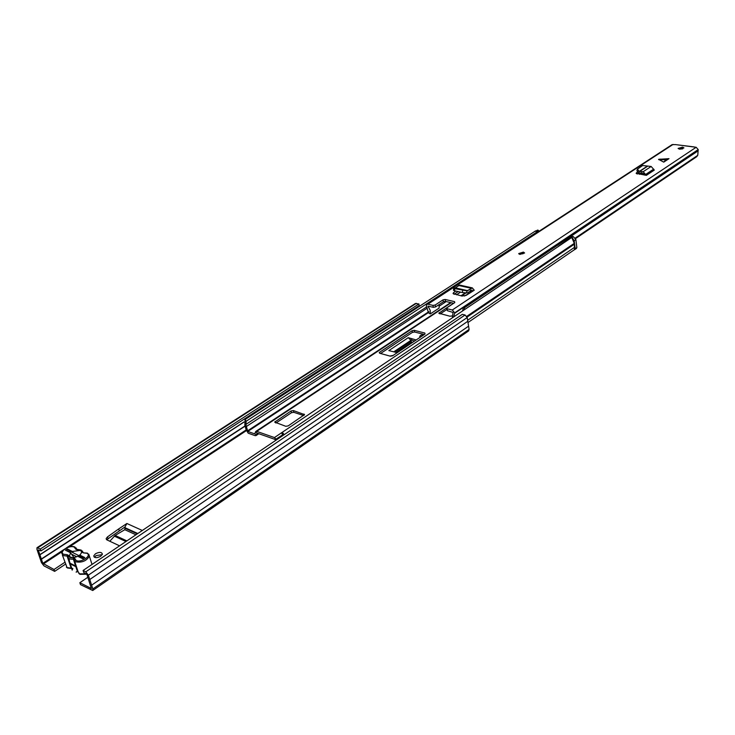 <?xml version="1.0" encoding="UTF-8"?>
<svg xmlns="http://www.w3.org/2000/svg" width="735" height="735" viewBox="0 0 735 735"><rect width="100%" height="100%" fill="white"/><g stroke="black" fill="none" stroke-linecap="round" stroke-linejoin="round"><path stroke-width="1.1" d="M95.467 553.749C99.455 551.829 101.761 551.976 102.376 554.199L100.686 556.276C96.689 558.214 94.383 558.067 93.768 555.835L95.467 553.749M94.512 557.286L96.064 555.623L102.239 554.631M420.144 337.291L419.676 336.483L420.539 335.344L423.737 334.342M414.577 341.031L410.433 339.827L411.563 342.133L412.739 342.271M54.656 571.371L43.953 565.876L41.491 562.679L36.934 549.293L36.971 547.722L40.306 549.027L40.949 550.928L38.266 549.964L42.823 563.359L54.022 569.487L54.656 571.371L65.415 564.214M79.849 582.708L91.37 588.524L86.923 574.439L83.707 572.418L83.083 570.479L85.774 571.83L88.365 575.165L92.821 588.946L92.739 590.499L80.482 584.619L79.849 582.708L87.842 577.269M119.272 530.771L118.702 528.924L126.87 523.495L125.042 526.921L108.054 538.773L107.475 536.917L106.162 538.599L106.924 539.885L108.054 538.773M106.924 539.885L119.566 545.829M118.702 528.924L107.475 536.917M416.175 339.956L408.247 337.677L388.843 350.604L397.231 352.681M389.816 356.043L393.142 355.428M54.022 569.487L64.79 562.33M83.083 570.479L462.333 314.35L465.053 314.993L467.203 317.529L469.105 329.418L468.608 330.925M40.949 550.928L419.198 305.595L418.913 303.959L40.306 549.027M37.044 547.676L415.413 303.491L418.913 303.959M416.837 307.965L416.699 307.221M89.771 579.511L467.8 321.278M91.609 585.189L468.59 326.175M69.366 561.062L69.191 558.609M67.721 551.351L69.347 550.892L68.245 551.608M76.762 556.735L71.561 554.162M83.909 558.113L69.347 550.892M408.247 337.677L410.433 339.827M411.857 340.204L411.554 338.541M125.042 526.921L124.803 529.705L115.129 535.429L126.889 540.886M109.8 541.245L115.129 535.429M62.401 555.127L67.06 567.585L71.617 568.173L72.186 570.112L72.848 568.55L71.754 568.293M73.399 552.885L72.361 551.452L80.271 550.423C81.824 551.323 81.879 552.628 80.446 554.337L79.683 555.054L84.764 557.543L82.862 558.811L77.745 556.294C73.923 557.938 71.12 558.012 69.338 556.505L70.514 552.729L65.489 550.249L67.381 549.008L72.361 551.452M70.514 552.729L73.923 557.497M77.983 571.554L76.109 572.096L77.331 571.251L73.381 559.179C69.807 559.399 67.96 558.49 67.841 556.432L68.557 555.394L67.151 554.695L67.133 556.083L67.813 556.285M79.683 555.054L79.362 555.816M67.381 549.008L68.079 551.112M244.92 419.566L535.622 230.873L245.095 419.483L246.133 421.274L245.959 424.894L247.759 431.436L254.677 433.87L255.789 431.427L256.717 431.362L274.44 437.564L276.608 439.778M285.786 426.3L288.212 425.877L304.538 414.613L293.421 410.562L291.042 410.975L274.688 422.12L285.786 426.3M414.283 330.337L412.096 330.713L379.646 352.23L379.223 352.763L379.738 353.259L390.34 356.181L392.6 355.795L425.014 334.03L424.848 333.038L414.283 330.337L414.586 332L412.399 332.376L380.592 353.498M453.504 303.261L438.841 313.211L449.921 316.225L451.942 315.94M470.74 292.512L464.437 296.012M245.095 419.483L244.828 425.087L246.06 429.552L248.2 433.191L255.109 435.635L256.037 435.57L257.158 433.126L274.862 439.355L275.68 440.403M446.742 309.564L440.228 313.882M424.315 334.498L414.586 332M303.61 415.541L293.816 412.307L291.446 412.721L276.011 422.974M535.622 230.873L536.44 232.352L246.133 421.274M284.224 434.633L282.249 432.299L281.937 433.659L283.278 435.267M274.44 437.564L571.766 237.46L574.274 243.349L574.467 249.679M534.749 231.341L538.13 230.184L538.783 230.928L537.101 232.021L535.778 231.157M558.912 246.115L557.893 246.804M537.092 232.526L525.001 239.977M525.892 239.821L524.395 240.804M572.142 236.789L573.236 236.56L575.891 239.61L574.228 240.74L572.409 238.002M574.439 249.698L576.828 247.465L575.891 239.61M576.828 247.465L576.442 248.439M538.783 230.928L538.838 231.387M575.165 248.595L574.228 240.74M571.472 237.662L570.645 237.644L558.352 246.298M537.101 232.021L537.156 232.49M535.08 231.203L534.363 231.663M665.864 159.66L668.997 158.659L658.56 159.348L663.742 162.132L665.864 159.66L658.808 159.725M519.875 254.411L518.726 253.566L523.403 252.087L524.551 252.923L519.875 254.411M679.489 149.168L678.093 148.433L682.558 147.147L683.954 147.891L679.489 149.168M682.723 148.847L679.462 149.168M472.486 291.363L471.934 290.013L470.317 291.17L470.014 289.241L472.329 287.899L474.24 290.196L466.183 295.36L461.966 296.049L453.127 293.623M453.982 294.221L453.706 292.521L453.082 293.366M453.706 292.521L455.801 291.051M668.997 158.659L663.742 162.132M644.301 175.049L643.474 173.469L641.903 173.396L641.738 171.65L643.18 171.714L646.377 175.343L636.17 173.331M636.703 173.8L636.602 172.688L636.17 173.267M636.602 172.688L637.539 172.073M694.051 146.908L675.41 144.593L696.155 147.276L698.222 149.572L697.763 155.278L696.67 156.72L697.763 155.278M675.41 144.593L672.02 144.666L426.906 304.29M433.319 307.322L428.027 306.137L430.269 310.528L430.241 313.946L428.533 312.871L426.318 306.045L426.805 304.354L427.88 304.18L432.988 305.392L433.319 307.322L435.478 306.954L435.148 305.025L432.988 305.392M446.549 308.415L447.404 310.694L446.889 307.809L454.781 302.581L454.579 301.653L445.199 299.467L443.049 299.843L435.148 305.025M447.073 308.755L452.301 309.995L454.717 312.844L453.67 316.941M454.23 294.285L458.098 291.575M453.688 303.298L445.52 301.387L445.199 299.467M443.049 299.843L443.37 301.763L445.52 301.387M443.37 301.763L435.478 306.954M447.404 310.694L453.054 312.448L452.337 317.832M637.438 173.975L638.945 172.982M575.588 238.563L696.67 156.72M575.303 238.039L697.524 155.498M464.419 309.701L464.621 306.596L698.241 149.876M439.411 306.026L446.209 301.552M456.472 294.799L460.533 292.126M639.496 174.314L640.984 173.331M430.241 313.946L439.107 308.094L439.107 304.566M454.781 313.202L463.638 307.248L462.517 310.988M641.738 171.65L639.294 171.42L637.383 169.169L642.684 165.504L651.146 166.468L654.325 170.07L646.377 175.343M637.346 169.28L636.933 170.676L637.952 172.367L641.903 173.396M470.014 289.241L466.909 290.867L454.754 288.644L453.679 288.175L455.332 287.881L459.641 285.079M462.673 290.426L462.407 292.548L454.533 290.766L454.754 288.644M462.407 292.548L467.506 292.953L470.317 291.17M453.67 288.239L453.458 290.288L454.533 290.766M126.87 523.495L142.324 530.468M43.31 564.002L62.052 551.691M69.448 546.831L246.142 430.793M39.865 554.668L243.928 421.973M39.883 554.842L243.937 422.12M41.307 559.013L245.205 425.822M41.417 559.225L245.297 426.015M42.823 563.359L63.578 549.743M66.352 547.924L246.004 430.03M37.797 547.768L416.341 303.344M85.774 571.83L465.053 314.993M88.365 575.165L467.203 317.529M92.821 588.946L469.105 329.418M75.613 565.987L70.073 563.212M83.478 557.837L82.375 558.572M393.712 351.863L410.644 340.535M396.202 352.442L411.563 342.133M394.649 352.083L410.773 341.279M125.171 527.767L137.812 533.518M114.302 536.127L125.933 541.53M124.803 529.705L135.929 534.777M125.363 528.41L137.316 533.849M88.715 554.098L89.385 556.202C86.418 561.044 81.815 562.909 75.576 561.788L74.097 559.537L74.814 558.499L73.39 557.791C70.275 557.984 68.667 557.185 68.557 555.394M73.39 557.791L73.381 559.179L74.06 559.39M74.814 558.499L76.109 560.456C80.979 563.166 92.279 555.587 86.877 553.28L83.312 552.849L81.879 552.15L80.584 550.221L77.46 549.752M71.819 568.541L71.102 568.109L67.133 556.083L63.081 555.577L61.703 553.005C59.967 551.608 69.384 544.405 74.896 547.033L76.844 549.605L76.164 547.97M82.412 551.02L83.119 552.665L81.126 550.065L75.631 549.091L74.354 547.18C69.623 544.571 58.387 551.93 63.614 554.254L67.151 554.695M77.331 571.251L77.983 571.417M74.584 561.035L78.048 571.609L79.536 573.888L86.482 573.824M83.726 552.812L81.879 552.15M75.631 549.091L77.046 549.789M68.337 557.938L71.809 568.467M92.022 564.434L89.385 556.202L87.419 553.133L83.312 552.849M275.221 439.668L282.865 434.651M256.717 431.362L451.189 302.719M461.442 295.929L465.907 292.98M254.916 433.769L256.331 435.12L258.582 433.632M255.495 431.877L257.085 433.117M244.828 425.087L426.548 306.982M245.527 426.484L246.657 426.3L427.265 308.158M247.456 430.912L428.9 311.64M247.759 431.436L428.799 312.347M466.753 316.362L574.274 243.349M467.635 320.258L574.614 247.272M467.092 317.088L574.017 244.406M439.365 313.67L439.208 312.742M469.169 293.495L469.086 292.934M412.399 332.376L412.096 330.713M425.023 334.021L424.848 333.038M379.848 353.296L379.646 352.23M275.533 422.809L275.212 421.467M291.446 412.721L291.042 410.975M293.816 412.307L293.421 410.562M304.281 415.064L304.051 414.053M536.449 231.277L538.13 230.184M537.57 230.083L535.888 231.167M572.648 236.45L570.976 237.57M571.83 237.506L573.236 236.56M474.24 290.196L473.744 290.086M427.88 304.18L673.085 144.409M452.301 309.995L696.155 147.276M464.502 307.735L698.029 150.905M428 306.78L428.817 306.247M454.717 312.844L698.222 149.572M463.638 307.248L464.621 306.596M454.579 301.653L454.735 302.609M428.128 307.019L429.176 306.339M645.753 174.645L653.709 169.381M645.734 174.397L653.681 169.133M643.18 171.714L651.146 166.468M639.56 171.512L647.416 166.358M639.294 171.42L647.14 166.275M637.952 172.367L638.393 170.869M666.709 159.1L659.653 159.164M471.227 288.267L458.346 285.4M468.03 290.738L455.332 287.881M467.782 290.83L455.103 287.982M472.311 290.72L471.199 290.463M472.274 290.444L471.447 290.261M466.642 292.98L466.909 290.867M520.288 253.988L523.136 253.584M92.739 590.499L468.664 330.888M94.144 557.029L93.768 555.835M75.834 566.676L70.643 564.067M106.474 539.591L106.162 538.599M79.646 574.108L78.801 573.392M80.032 574.311L86.803 574.2M67.179 567.797L66.361 567.117M71.865 557.571L69.338 556.505M67.556 568.008L71.387 568.495M78.048 571.637L76.633 571.968M255.863 431.381L450.656 302.59M460.909 295.81L465.246 292.943M256.037 435.57L258.83 433.714M468.324 322.298L574.522 249.643M574.825 249.551L576.488 248.421M572.308 236.523L570.663 237.625M472.329 287.899L459.448 285.033M471.631 291.924L469.849 291.529M520.279 254.071L523.182 253.704M524.505 253.116L523.182 252.316L518.846 253.915"/></g></svg>
